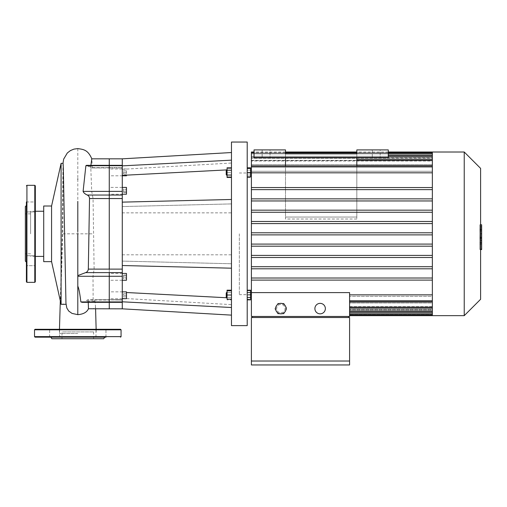 <?xml version="1.0" encoding="UTF-8"?>
<svg xmlns="http://www.w3.org/2000/svg" width="507" height="507" viewBox="0 0 507 507"><rect width="100%" height="100%" fill="white"/><g stroke="black" fill="none" stroke-linecap="round" stroke-linejoin="round"><path stroke-width="0.38" stroke-dasharray="2.54 1.9" d="M356.82 153.849L356.82 217.047L356.82 153.849L356.82 217.047L356.82 153.849L285.492 153.849L356.82 153.849L356.82 219.018L356.82 149.914L388.292 149.914L388.292 157.785L254.026 157.785L285.492 157.785L285.492 153.849L285.492 219.018L285.492 157.785L388.292 157.785L388.292 149.914L356.82 149.914L356.82 153.849L356.82 149.914L388.292 149.914L388.292 157.785L254.026 157.785L254.026 149.914L285.492 149.914L285.492 153.849L285.492 149.914L254.026 149.914L254.026 157.785L254.026 149.914L285.492 149.914L285.492 153.849L356.82 153.849M356.82 165.865L356.82 219.018L285.492 219.018L285.492 165.865M270.022 149.914L262.157 149.914L270.022 149.914L270.022 157.785L262.157 157.785L270.022 157.785L262.157 157.785L270.022 157.785L270.022 149.914L262.157 149.914L270.022 149.914M380.161 149.914L372.296 149.914L380.161 149.914L380.161 157.785L372.296 157.785L380.161 157.785L372.296 157.785L380.161 157.785L380.161 149.914L372.296 149.914L380.161 149.914M123.48 189.903L123.48 192.628L123.48 188.997L123.48 189.903L126.471 189.903L126.471 191.722L126.471 189.903L123.48 189.903M126.471 191.722L123.48 191.722L126.471 191.722L126.471 192.628L126.471 191.722M126.471 192.628L123.48 192.628M126.471 188.997L126.471 189.903L126.471 188.997L123.48 188.997M126.471 170.821L123.48 170.821L123.48 173.971L123.48 170.821L126.471 170.821L126.471 172.393L126.471 170.821M126.471 172.393L123.48 172.393L126.471 172.393L126.471 173.971L126.471 172.393M126.471 173.971L123.48 173.971L126.471 173.971M123.48 277.76L123.48 275.035L123.48 278.666L123.48 277.76L126.471 277.76L126.471 275.941L126.471 277.76L123.48 277.76M126.471 275.941L123.48 275.941L126.471 275.941L126.471 275.035L126.471 275.941M126.471 275.035L123.48 275.035M126.471 278.666L126.471 277.76L126.471 278.666L123.48 278.666M126.471 296.842L123.48 296.842L123.48 293.699L123.48 296.842L126.471 296.842L126.471 295.27L126.471 296.842M126.471 295.27L123.48 295.27L126.471 295.27L126.471 293.699L126.471 295.27M126.471 293.699L123.48 293.699L126.471 293.699M231.471 212.851L231.471 254.812L231.471 212.851L122.276 212.851L122.276 254.812L122.276 212.851M122.276 158.83L122.276 167.956L122.276 165.859L231.471 160.155L231.471 152.537L231.471 169.661L231.471 160.155M122.276 175.365L122.276 165.859L122.276 175.365L227.066 169.889M122.276 165.859L122.276 265.529L122.276 202.135L122.276 265.529L231.471 268.19L231.471 199.473L231.471 268.19M122.276 202.135L231.471 199.473M122.276 206.571L231.471 203.909L122.276 206.571M122.276 261.099L231.471 263.754L122.276 261.099M122.276 265.529L122.276 308.833M122.276 301.804L231.471 307.508L231.471 315.126L231.471 298.002L231.471 307.508M126.471 292.52L227.066 297.774M122.276 172.393L122.276 175.802L122.276 172.393M122.276 194.225L122.276 187.406L122.276 194.225L122.276 187.406L122.276 194.225L109.265 194.225L109.265 187.406L109.265 194.225M122.276 295.27L122.276 291.861L122.276 295.27M122.276 175.802L122.276 168.983L122.276 175.802L109.265 175.802L109.265 168.983L109.265 175.802M122.276 276.854L122.276 273.444L122.276 276.854M122.276 273.444L122.276 280.257L122.276 273.444L109.265 273.444L109.265 280.257L109.265 273.444M122.276 291.861L122.276 298.68L122.276 291.861L109.265 291.861L109.265 298.68L109.265 291.861M226.23 174.738L226.23 170.542L226.23 174.738L226.23 170.542L226.749 170.016L226.749 175.264L226.749 170.016L226.749 175.264L226.23 174.738M227.066 172.64L227.066 168.444L227.066 176.835L227.066 172.64L231.471 172.64L231.471 168.444L227.066 168.444L231.471 168.444L231.471 172.64L227.066 172.64M231.471 170.219L231.471 175.061L231.471 170.219L227.066 170.219L227.066 167.792M231.471 175.061L231.471 177.482L231.471 175.061L227.066 175.061L227.066 170.219M227.066 177.482L227.066 175.061M247.207 172.64L247.207 176.835L250.566 176.835L250.566 172.64L247.207 172.64L247.207 168.444L247.207 176.835M247.207 168.444L250.566 168.444L250.566 172.64M227.066 170.016L227.066 175.264L227.066 170.016M231.471 176.835L227.066 176.835L231.471 176.835L231.471 172.64L231.471 176.835M247.207 177.482L247.207 175.061L250.566 175.061L250.566 177.482L250.566 170.219L250.566 175.061L247.207 175.061L247.207 177.482L250.566 177.482M250.566 167.792L250.566 170.219L247.207 170.219L247.207 175.061L247.207 170.219L250.566 170.219L250.566 168.444M226.23 295.023L226.23 292.926L226.23 295.023M226.749 295.023L226.749 297.647L226.749 295.023M231.471 299.219L231.471 290.828L231.471 299.219L227.066 299.219L227.066 290.828L227.066 299.871L227.066 290.181M231.471 299.871L231.471 292.602L231.471 297.444L227.066 297.444L231.471 297.444L231.471 299.871L227.066 299.871M231.471 292.602L227.066 292.602L231.471 292.602L231.471 290.181L231.471 292.602M247.207 295.023L247.207 290.828L250.566 290.828L250.566 295.023L250.566 290.828L247.207 290.828L247.207 295.023L250.566 295.023L250.566 299.219L250.566 295.023L247.207 295.023L247.207 299.219L247.207 295.023M247.207 299.219L250.566 299.219L247.207 299.219M226.23 297.121L226.23 292.926L226.749 292.4L226.749 297.647L226.23 297.121M227.066 297.647L227.066 292.4L226.749 297.647M231.471 290.828L227.066 290.828M231.471 295.023L227.066 295.023M247.207 292.602L247.207 297.444L247.207 290.181L247.207 292.602L250.566 292.602L250.566 299.871M250.566 290.181L250.566 292.602M247.207 297.444L247.207 299.871L247.207 297.444L250.566 297.444M231.471 325.614L231.471 142.049M247.207 142.049L247.207 325.614M126.471 187.406L126.471 194.225M126.471 175.143L126.471 175.802M126.471 273.444L126.471 280.257M126.471 291.861L126.471 298.68M91.494 308.833L94.834 308.364L95.525 306.925L94.891 300.017C94.885 299.422 94.676 299.757 94.258 301.019C93.675 302.343 93.307 302.647 93.161 301.931L92.996 276.277L94.118 269.116L93.054 198.548L91.704 191.386L90.721 165.732C90.842 165.022 91.228 165.326 91.894 166.645L92.534 167.652L122.276 167.652L109.265 167.652L109.265 158.83L109.265 167.956L109.265 165.333L109.265 167.956L109.265 165.333L109.265 166.645L109.265 165.333L109.265 165.732L109.265 165.333L122.276 165.333M91.704 191.386L109.265 191.386L109.265 165.732L109.265 195.043L109.265 191.386L122.276 191.386M122.276 198.548L109.265 198.548L109.265 272.62L109.265 269.116L122.276 269.116M122.276 276.277L109.265 276.277L109.265 272.62L109.265 301.931L109.265 276.277L92.996 276.277M122.276 301.931L93.161 301.931L93.351 302.33L109.265 302.33L109.265 299.707L109.265 308.833L109.265 299.707L109.265 302.33L109.265 299.707L122.276 300.017L94.822 299.707L122.276 299.707L88.009 299.707L88.25 302.33M61.987 338.727L93.611 338.727L61.987 338.727L61.987 331.908L93.611 331.908L61.987 331.908M35.053 337.155L105.963 337.155L95.994 337.155L105.963 337.155L95.994 337.155L105.963 337.155L105.963 329.29L95.994 329.29L105.963 329.29L95.994 329.29L105.963 329.29L105.963 337.155M50.928 337.155L104.67 337.155L50.928 337.155M59.604 337.155L49.635 337.155L59.604 337.155L49.635 337.155L59.604 337.155L59.604 329.29L49.635 329.29L59.604 329.29L49.635 329.29L59.604 329.29L59.604 337.155M103.758 338.727L51.834 338.727M95.994 337.155L95.994 329.29L95.994 337.155M49.635 337.155L49.635 329.29L49.635 337.155M120.546 329.29L35.053 329.29M35.313 206.945L35.313 201.963L35.313 206.945M26.402 206.945L26.402 201.963L26.402 206.945M26.402 201.963L35.313 201.963L35.313 211.926L35.313 201.963L26.402 201.963L26.402 265.7L26.402 255.737L26.402 265.7L35.313 265.7L35.313 255.737L35.313 265.7L35.313 255.737L35.313 265.7L26.402 265.7L26.402 255.737L35.313 255.737L26.402 255.737M25.35 206.558L25.35 261.105M35.313 185.841L35.313 281.822M30.597 233.835L30.597 211.254L30.597 233.835M25.35 233.835L25.35 213.878L25.35 233.835M479.882 236.091L479.882 224.969L479.882 238.949L479.882 224.981L479.882 236.091L481.65 236.091L481.65 224.981L481.65 236.091M480.598 249.171L481.65 249.171L481.65 224.981L479.882 224.981L479.882 249.171L479.882 224.981L481.65 224.981L481.65 242.695L481.65 224.981L479.882 224.969L481.65 224.969L481.65 238.949L481.65 224.969L479.882 224.981L481.65 224.981L481.65 228.72L479.882 228.72L481.65 228.72L481.65 242.885L481.65 233.847L481.65 238.911L479.882 238.911L479.882 228.752L479.882 238.911L481.65 238.911L481.65 226.952L479.882 226.952L479.882 224.778L479.882 242.885L479.882 226.952L480.598 226.952M481.65 242.682L479.882 242.682L481.65 242.682L481.65 231.743L481.65 242.682L479.882 242.682L481.65 242.682L481.65 231.743L479.882 231.743L481.65 231.743L481.65 242.682L479.882 242.682L481.65 242.695L479.882 242.695M481.65 238.949L479.882 238.949M481.65 228.752L481.65 229.532L481.65 228.752L479.882 228.752M480.598 242.885L479.882 242.885M480.598 240.711L481.65 240.711M480.598 224.778L479.882 224.778M481.65 226.952L481.65 224.778M481.65 224.981L479.882 224.981L481.65 224.981M481.65 244.19L481.65 246.871L481.65 244.19L479.882 244.19L479.882 246.871L479.882 244.19M480.598 249.552L479.882 249.552L479.882 246.871L479.882 249.552M481.65 249.552L481.65 246.871L481.65 249.552M239.342 233.835L239.342 294.675L239.342 233.835M251.402 233.835L251.402 294.675L251.402 233.835M280.859 303.357A5.247 5.247 0 0 0 276.315 311.222A5.247 5.247 0 0 0 285.397 311.222A5.247 5.247 0 0 0 280.859 303.357M320.132 303.357A5.247 5.247 0 0 0 315.588 311.222A5.247 5.247 0 0 0 324.67 311.222A5.247 5.247 0 0 0 320.132 303.357M320.132 313.846A5.247 5.247 0 0 1 315.588 305.981A5.247 5.247 0 0 1 324.67 305.981A5.247 5.247 0 0 1 320.132 313.846A5.247 5.247 0 0 0 324.67 305.981A5.247 5.247 0 0 0 315.588 305.981A5.247 5.247 0 0 0 320.132 313.846M277.83 313.846L283.882 313.846L286.911 308.605L283.882 303.357L277.83 303.357L274.8 308.605L277.83 313.846L283.882 313.846L286.911 308.605L283.882 303.357L277.83 303.357L274.8 308.605L277.83 313.846M280.859 312.8A4.195 4.195 0 0 0 284.49 306.507A4.195 4.195 0 0 0 277.221 306.507A4.195 4.195 0 0 0 280.859 312.8A4.195 4.195 0 0 0 284.49 306.507A4.195 4.195 0 0 0 277.221 306.507A4.195 4.195 0 0 0 280.859 312.8M280.859 313.846A5.247 5.247 0 0 0 285.397 305.981A5.247 5.247 0 0 0 276.315 305.981A5.247 5.247 0 0 0 280.859 313.846A5.247 5.247 0 0 0 285.397 305.981A5.247 5.247 0 0 0 276.315 305.981A5.247 5.247 0 0 0 280.859 313.846M348.537 316.469L348.537 317.521L252.448 317.521L252.448 316.469L348.537 316.469L252.448 316.469M349.583 364.951L349.583 361.022L251.402 361.022L251.402 317.521L349.583 317.521L349.583 361.022M349.583 301.957L349.583 315.652L349.583 301.957L432.351 301.957L432.351 152.011L432.351 157.265L251.402 157.265L432.351 157.265L432.351 157.95L432.351 153.063L251.402 153.063L251.402 157.95L432.351 157.95L251.402 157.95L251.402 152.81L251.402 160.358L432.351 160.358L251.402 160.358L251.402 155.243L251.402 164.674L432.351 164.674L251.402 164.674L251.402 159.483L251.402 171.29L432.351 171.29L251.402 171.29L251.402 165.865L251.402 187.552L432.351 187.552L432.351 172.824L251.402 172.824M432.351 152.011L432.351 153.063L251.402 153.063L251.402 152.011M388.292 153.855L251.402 153.855L251.402 152.81L251.402 153.855L432.351 153.855L432.351 157.95L432.351 152.81L432.351 158.26L251.402 158.26L432.351 158.26L432.351 160.358L432.351 153.855L251.402 153.855L432.351 153.855M388.292 156.295L251.402 156.295L251.402 155.243L251.402 156.295L432.351 156.295L432.351 160.358L432.351 155.243L432.351 161.004L251.402 161.004L432.351 161.004L432.351 164.674L432.351 156.295L251.402 156.295L432.351 156.295M432.351 165.713L432.351 171.29L432.351 160.529L251.402 160.529L251.402 159.483L251.402 160.529L432.351 160.529L432.351 164.674L432.351 159.483L432.351 165.713L251.402 165.713L356.82 165.713M432.351 244.089L432.351 234.88L432.351 244.089L251.402 244.089L432.351 244.089L251.402 244.089L251.402 187.552L432.351 187.552L251.402 187.552M251.402 244.089L251.402 246.187L432.351 246.187L251.402 246.187L251.402 257.499L432.351 257.499L251.402 257.499L251.402 268.805L432.351 268.805L251.402 268.805L251.402 280.111L432.351 280.111L251.402 280.111L251.402 316.469L349.583 316.469L349.583 292.602L251.402 292.602M348.537 317.521L252.448 317.521M251.402 361.022L251.402 364.951M349.583 294.84L349.583 300.752L349.583 294.84L432.351 294.84L432.351 280.111L432.351 294.84M432.351 315.652L432.351 309.714L432.351 310.398L349.583 310.398L432.351 310.398L432.351 315.652L432.351 307.305L349.583 307.305L432.351 307.305L432.351 309.403L349.583 309.403L432.351 309.403L432.351 300.752L349.583 300.752L349.583 301.798L349.583 296.373L349.583 301.798L349.583 300.752L432.351 300.752L432.351 301.621L432.351 296.373L349.583 296.373L432.351 296.373L432.351 308.18L432.351 301.957M349.583 306.659L432.351 306.659L432.351 302.99L349.583 302.99L432.351 302.99L432.351 308.18L432.351 302.99L432.351 306.659L349.583 306.659M432.351 311.374L432.351 306.659L432.351 312.42L432.351 311.374L349.583 311.374M464.235 315.652L464.235 152.011M480.598 168.375L480.598 299.288M432.351 278.013L432.351 268.805L432.351 278.013L251.402 278.013L432.351 278.013L432.351 280.111L432.351 278.013L251.402 278.013M432.351 268.805L432.351 257.499L432.351 266.707L251.402 266.707L432.351 266.707L432.351 268.805L251.402 268.805M432.351 257.499L432.351 246.187L432.351 255.401L251.402 255.401L432.351 255.401L432.351 257.499L251.402 257.499M432.351 234.88L251.402 234.88L432.351 234.88L432.351 233.835L432.351 234.88L251.402 234.88M432.351 223.574L251.402 223.574L432.351 223.574L432.351 232.783L432.351 222.377L432.351 223.574L251.402 223.574M251.402 232.783L432.351 232.783L251.402 232.783L432.351 232.783L432.351 233.835L432.351 232.783M432.351 309.714L349.583 309.714L432.351 309.714L432.351 314.853L432.351 309.714M432.351 212.268L251.402 212.268L432.351 212.268L432.351 221.477L432.351 210.925L432.351 212.268L251.402 212.268M251.402 221.477L432.351 221.477L251.402 221.477L432.351 221.477L432.351 222.377L432.351 221.477M432.351 200.956L432.351 199.466L432.351 200.956L251.402 200.956L432.351 200.956L432.351 210.164L432.351 200.956L251.402 200.956M251.402 210.164L432.351 210.164L251.402 210.164L432.351 210.164L432.351 210.925L432.351 210.164M432.351 189.65L432.351 188.015L432.351 189.65L251.402 189.65L432.351 189.65L432.351 198.858L432.351 189.65L251.402 189.65M251.402 198.858L432.351 198.858L251.402 198.858L432.351 198.858L432.351 199.466L432.351 198.858M432.351 172.824L432.351 187.552M432.351 246.187L432.351 245.287L432.351 246.187L251.402 246.187M432.351 309.403L432.351 314.853L432.351 309.403M432.351 280.111L251.402 280.111M432.351 166.917L432.351 171.29L432.351 165.865L432.351 166.917L432.351 165.865L432.351 166.917L251.402 166.917M432.351 266.707L251.402 266.707M432.351 255.401L251.402 255.401M65.466 304.282L63.971 304.314L66.151 304.301L66.379 306.558M63.077 163.349L62.843 233.835L61.087 286.956C61.144 293.87 60.219 293.585 61.087 303.066L63.971 304.282M62.843 233.835L93.332 233.835M77.799 333.486L59.363 333.486L77.799 333.486M93.054 198.548L109.265 198.548L109.265 269.116L94.118 269.116M61.087 303.066L61.087 304.314M51.575 206.007L51.575 261.656M61.087 163.349L61.087 286.956M82.172 302.33L84.244 301.963L86 301.019C87.4 299.802 88.142 299.466 88.224 300.017L109.265 300.017L109.265 302.33L122.276 302.33M77.799 275.593L77.799 286.144M66.151 304.301L65.967 303.268M90.905 165.333L90.753 167.652C90.633 168.197 90.037 167.861 88.972 166.645L86.513 165.333M122.276 165.732L90.721 165.732L90.892 165.333L109.265 165.333L109.265 167.652L90.55 167.956L122.276 167.956L92.489 167.956L91.767 158.83M43.71 206.007L43.71 261.656M43.71 233.835L43.71 211.254L43.71 233.835M88.972 166.645L91.894 166.645M92.654 195.043L122.276 195.043M122.276 272.62L93.814 272.62M94.258 301.019L86 301.019M121.065 336.629L34.527 336.629M34.527 329.81L121.065 329.81M26.922 185.315L26.922 282.348M34.793 185.315L34.793 282.348M481.65 237.65L479.882 237.65M481.65 237.358L479.882 237.358M481.65 238.132L479.882 238.132L481.65 238.132M481.65 233.847L480.598 233.847M481.65 229.532L479.882 229.532L481.65 229.532M481.65 230.045L479.882 230.045M481.65 230.317L479.882 230.317M432.351 307.134L349.583 307.134M432.351 300.752L349.583 300.752M432.351 313.808L349.583 313.808M432.351 314.6L349.583 314.6L432.351 314.6M432.351 160.529L356.82 160.529M77.799 148.602L77.799 178.762M77.799 179.25L77.799 201.393M77.799 231.623L77.799 233.835M356.82 217.047L285.492 217.047L356.82 217.047M356.82 218.992L285.492 218.992M372.296 149.914L372.296 157.785L372.296 149.914M262.157 149.914L262.157 157.785L262.157 149.914M122.276 254.812L231.471 254.812M122.276 169.319L231.471 163.026M122.276 298.344L231.471 304.637M227.066 175.264L226.749 175.264M227.066 292.4L226.749 292.4M126.471 168.983L109.265 168.983M122.276 187.406L109.265 187.406M122.276 298.68L109.265 298.68M122.276 280.257L109.265 280.257M93.611 338.727L93.611 331.908M35.313 211.926L26.402 211.926L35.313 211.926M30.597 213.878L25.35 213.878M30.597 253.792L25.35 253.792M250.566 172.995L239.342 172.995M250.566 294.675L239.342 294.675M432.351 312.42L349.583 312.42M432.351 308.18L349.583 308.18M432.351 301.798L349.583 301.798M251.402 165.865L432.351 165.865M388.292 155.243L432.351 155.243M356.82 159.483L432.351 159.483M251.402 152.81L432.351 152.81M388.292 152.011L356.82 152.011M285.492 152.011L254.026 152.011M432.351 314.853L349.583 314.853M388.292 152.81L356.82 152.81M285.492 152.81L254.026 152.81M95.519 306.887L95.589 308.833M96.134 329.29L96.235 333.486M62.995 163.349L62.266 233.835L60.314 300.828M59.458 329.29L59.363 333.486M35.313 211.254L30.597 211.254M35.313 256.409L30.597 256.409"/><path stroke-width="0.76" d="M285.492 165.865L285.492 157.785M356.82 165.865L356.82 157.785M356.82 149.914L356.82 153.849L285.492 153.849L285.492 149.914L254.026 149.914L254.026 157.785L388.292 157.785L388.292 149.914L356.82 149.914M65.967 303.268L66.804 307.99L68.73 311.064L72.019 313.415L77.799 314.651C83.313 314.239 86.868 312.274 88.465 308.757L122.276 308.833L122.276 158.83L231.471 152.537M122.276 165.859L231.471 160.155M122.276 175.365L227.066 169.889M122.276 301.804L231.471 307.508M126.471 292.52L227.066 297.774M122.276 265.529L231.471 268.19M122.276 202.135L231.471 199.473M226.23 172.64L226.23 174.738L226.749 175.264L227.066 170.016L226.23 170.542L226.23 172.64M231.471 167.792L227.066 167.792L227.066 177.482L231.471 177.482M231.471 170.219L227.066 170.219M231.471 175.061L227.066 175.061M247.207 168.444L250.566 168.444L250.566 167.792L247.207 167.792M247.207 176.835L250.566 176.835L250.566 168.444M247.207 172.64L250.566 172.64M231.471 290.181L227.066 290.181L227.066 299.219L231.471 299.219M226.23 292.926L226.23 297.121L226.749 297.647L226.749 292.4L226.23 292.926M227.066 297.647L226.749 297.647M231.471 290.828L227.066 290.828M231.471 295.023L227.066 295.023M247.207 290.181L250.566 290.181L250.566 292.602L247.207 292.602M247.207 297.444L250.566 297.444L250.566 292.602M247.207 299.871L250.566 299.871L250.566 297.444M231.471 142.049L231.471 325.614L247.207 325.614L247.207 142.049L231.471 142.049M122.276 194.225L126.471 194.225L126.471 187.406L122.276 187.406M122.276 175.802L126.471 175.802L126.471 175.143M122.276 280.257L126.471 280.257L126.471 273.444L122.276 273.444M122.276 298.68L126.471 298.68L126.471 291.861L122.276 291.861M122.276 191.386L83.097 191.386L85.873 165.732L86.513 165.333L109.265 165.333L109.265 198.548L109.265 158.83L122.276 158.83M83.097 191.386C83.63 192.806 85.03 194.023 87.299 195.043C88.712 195.74 89.454 196.912 89.524 198.548L88.319 269.116C88.079 270.896 87.185 272.063 85.639 272.62L77.799 275.593L77.799 286.144C78.819 288.141 79.84 293.401 80.854 301.931L82.172 302.33L109.265 302.33L109.265 308.833L109.265 301.931L109.265 302.33L122.276 302.33M77.799 276.277L109.265 276.277L109.265 301.931L109.265 272.62L109.265 276.277L122.276 276.277M122.276 269.116L109.265 269.116L109.265 198.548L122.276 198.548M105.963 337.155L35.053 337.155L34.527 336.629L34.527 329.81L35.053 329.29L120.546 329.29L121.065 329.81L34.527 329.81M104.67 337.155L103.758 338.727L51.834 338.727L50.928 337.155M26.922 282.348L26.922 185.315L34.793 185.315L34.793 282.348L26.922 282.348L26.402 281.822L26.402 255.737M26.402 262.157L25.35 261.105L25.35 206.558L26.402 205.512M26.402 281.822L26.402 201.963M34.793 282.348L35.313 281.822L35.313 185.841L34.793 185.315M480.598 224.778L481.65 224.778L481.65 242.885L480.598 242.885M481.65 240.711L480.598 240.711M481.65 242.885L481.65 249.171L480.598 249.171M481.65 249.171L481.65 249.552L480.598 249.552M280.859 303.357A5.247 5.247 0 0 1 285.397 311.222A5.247 5.247 0 0 1 276.315 311.222A5.247 5.247 0 0 1 280.859 303.357M320.132 303.357A5.247 5.247 0 0 1 324.67 311.222A5.247 5.247 0 0 1 315.588 311.222A5.247 5.247 0 0 1 320.132 303.357M348.537 317.521L348.537 316.469M252.448 316.469L252.448 317.521M349.583 361.022L349.583 317.521L251.402 317.521L251.402 361.022L349.583 361.022L349.583 364.951L251.402 364.951L251.402 361.022M251.402 292.602L251.402 316.469L349.583 316.469L349.583 292.602L251.402 292.602L251.402 172.824L432.351 172.824M254.026 152.011L251.402 152.011L251.402 172.824M432.351 294.84L349.583 294.84M464.235 315.652L480.598 299.288L480.598 168.375L464.235 152.011L464.235 315.652L349.583 315.652M464.235 152.011L432.351 152.011L432.351 315.652M432.351 301.957L349.583 301.957M356.82 165.713L432.351 165.713M432.351 198.858L251.402 198.858M432.351 200.956L251.402 200.956M432.351 187.552L251.402 187.552M432.351 210.164L251.402 210.164M432.351 212.268L251.402 212.268M432.351 221.477L251.402 221.477M432.351 223.574L251.402 223.574M432.351 232.783L251.402 232.783M432.351 234.88L251.402 234.88M432.351 244.089L251.402 244.089M432.351 246.187L251.402 246.187M432.351 255.401L251.402 255.401M432.351 257.499L251.402 257.499M432.351 266.707L251.402 266.707M432.351 268.805L251.402 268.805M432.351 278.013L251.402 278.013M432.351 280.111L251.402 280.111M432.351 189.65L251.402 189.65M51.575 261.656L61.087 304.314L61.087 163.349L51.575 206.007L43.71 206.007L43.71 261.656L51.575 261.656L51.575 206.007M88.25 302.33L88.465 308.757M65.954 303.142L63.299 167.297L63.077 163.349L61.087 163.349M122.276 165.333L109.265 165.333L109.265 158.83L91.767 158.83L90.905 165.333M88.319 269.116L109.265 269.116L109.265 198.548L89.524 198.548M85.873 165.732L122.276 165.732M122.276 195.043L87.299 195.043M122.276 272.62L85.639 272.62M122.276 301.931L80.854 301.931M34.527 336.629L121.065 336.629L120.546 337.155M481.65 233.847L480.598 233.847M481.65 226.952L480.598 226.952M432.351 300.752L349.583 300.752M432.351 307.134L349.583 307.134M432.351 311.374L349.583 311.374M432.351 313.808L349.583 313.808M432.351 153.855L388.292 153.855M432.351 156.295L388.292 156.295M432.351 160.529L356.82 160.529M432.351 166.917L251.402 166.917M77.793 314.651L77.793 286.144M77.799 275.593L77.799 233.835M77.799 178.762L77.799 179.25M77.799 201.393L77.799 231.623M122.276 308.833L231.471 315.126M227.066 175.264L226.749 175.264M227.066 292.4L226.749 292.4M121.065 336.629L121.065 329.81M26.922 185.315L26.402 185.841M251.402 172.995L250.566 172.995M251.402 294.675L250.566 294.675M349.583 301.798L432.351 301.798M432.351 152.011L388.292 152.011M356.82 152.011L285.492 152.011M349.583 312.42L432.351 312.42M349.583 308.18L432.351 308.18M349.583 314.853L432.351 314.853M432.351 165.865L251.402 165.865M432.351 155.243L388.292 155.243M432.351 159.483L356.82 159.483M432.351 152.81L388.292 152.81M356.82 152.81L285.492 152.81M254.026 152.81L251.402 152.81M95.589 308.833L96.134 329.29M60.314 300.828L59.458 329.29M91.913 159.065C87.92 149.698 83.547 149.451 77.799 148.602L73.946 149.115L70.441 150.566L67.323 152.968L63.667 159.122L62.995 163.349M66.056 304.314L61.087 304.314M43.71 211.254L35.313 211.254M43.71 256.409L35.313 256.409"/></g></svg>
